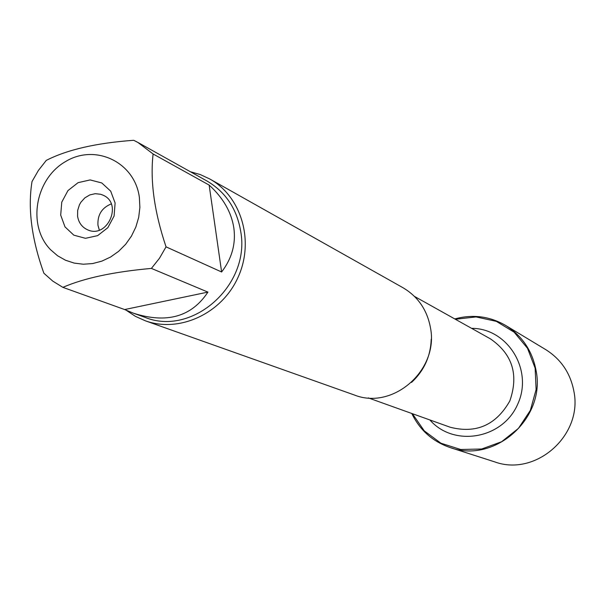 <?xml version="1.0" encoding="UTF-8"?>
<svg xmlns="http://www.w3.org/2000/svg" width="605" height="605" viewBox="0 0 605 605"><rect width="100%" height="100%" fill="white"/><g stroke="black" fill="none" stroke-linecap="round" stroke-linejoin="round"><path stroke-width="0.91" d="M145.245 320.763L354.182 394.936C392.698 410.53 438.935 370.252 430.495 327.925C427.228 310.047 418.047 296.647 402.953 287.708L209.746 178.967C241.546 196.542 254.66 241.297 238.015 277.392C221.748 313.662 179.39 333.189 145.245 320.763L135.339 316.309L126.279 310.304M455.353 319.259L476.067 316.922L496.342 321.361L514.106 332.168L527.507 348.291L535.122 368.097L536.113 389.537L530.351 410.364L518.44 428.385L501.628 441.726L481.701 449.001L460.738 449.5L440.916 443.215L424.249 430.843L412.398 413.699M190.371 171.737L200.338 174.595L209.746 178.967M111.237 203.93C101.852 207.757 97.428 214.843 97.95 225.196L99.326 230.112M77.576 216.197C78.62 222.61 81.902 227.117 87.438 229.734C107.108 239.277 123.254 203.772 103.137 195.211L100.604 194.258L95.189 193.691L89.767 194.939L84.851 197.865L80.926 202.199L79.452 204.762L77.674 210.381L77.576 216.197M60.697 215.115L61.755 202.168L67.949 190.598L78.068 182.665L90.145 179.927L101.799 182.96L110.715 191.188L115.109 202.993L114.088 216.03L107.841 227.692L97.617 235.648L85.479 238.309L73.84 235.171L65.007 226.89L60.697 215.115M139.392 197.585C134.938 162.087 95.204 143.256 65.325 161.694C35.014 179.201 27.112 225.877 50.601 249.752L57.551 255.741L65.499 260.233L74.181 263.092L83.331 264.219L92.648 263.561L101.829 261.141L110.579 257.027L118.603 251.355L125.636 244.307L131.451 236.101L135.853 227.026L138.696 217.369L139.884 207.447L139.392 197.585M133.728 140.292C96.399 142.969 67.246 149.669 46.275 160.393L38.402 170.436L32.02 181.553C27.649 208.475 31.604 239.035 43.893 273.248L52.794 281.136L62.882 287.352C84.269 278.081 113.785 271.774 151.409 268.416L159.508 258.206L166.05 246.855C154.335 211.962 150.025 181.008 153.103 153.988L137.842 142.409L133.728 140.292M124.645 309.556L133.493 313.224C166.783 323.841 191.588 316.808 207.923 292.102L124.645 309.556L62.882 287.352M207.923 292.102L151.409 268.416M221.619 271.985C231.912 258.479 235.98 243.8 233.84 227.934C231.367 212.09 223.132 197.805 209.148 185.077L221.619 271.985L166.05 246.855M209.148 185.077L153.103 153.988M137.842 142.409L206.918 180.971C225.62 191.974 236.888 208.816 240.722 231.496C250.651 285.106 192.307 336.841 144.905 317.315L133.493 313.224M454.771 318.933C472.724 314.055 489.702 316.233 505.712 325.482C522.244 335.896 532.37 350.953 536.091 370.661C545.952 418.365 494.595 463.944 450.18 447.571C432.696 441.582 419.885 430.215 411.771 413.472M505.712 325.482L545.733 349.614C561.024 359.257 570.409 373.141 573.888 391.276C583.076 435.177 535.773 476.997 494.671 461.872L450.18 447.571M431.214 339.171C430.631 356.307 424.075 370.721 411.544 382.413M368.324 397.908L450.218 427.243C476.18 433.861 496.039 425.118 509.796 401.009C518.924 374.798 512.465 354.084 490.421 338.861L414.486 296.412M471.582 328.334C507.882 328.25 533.701 370.404 517.555 404.541C502.437 439.139 453.697 447.382 429.898 419.968"/></g></svg>
